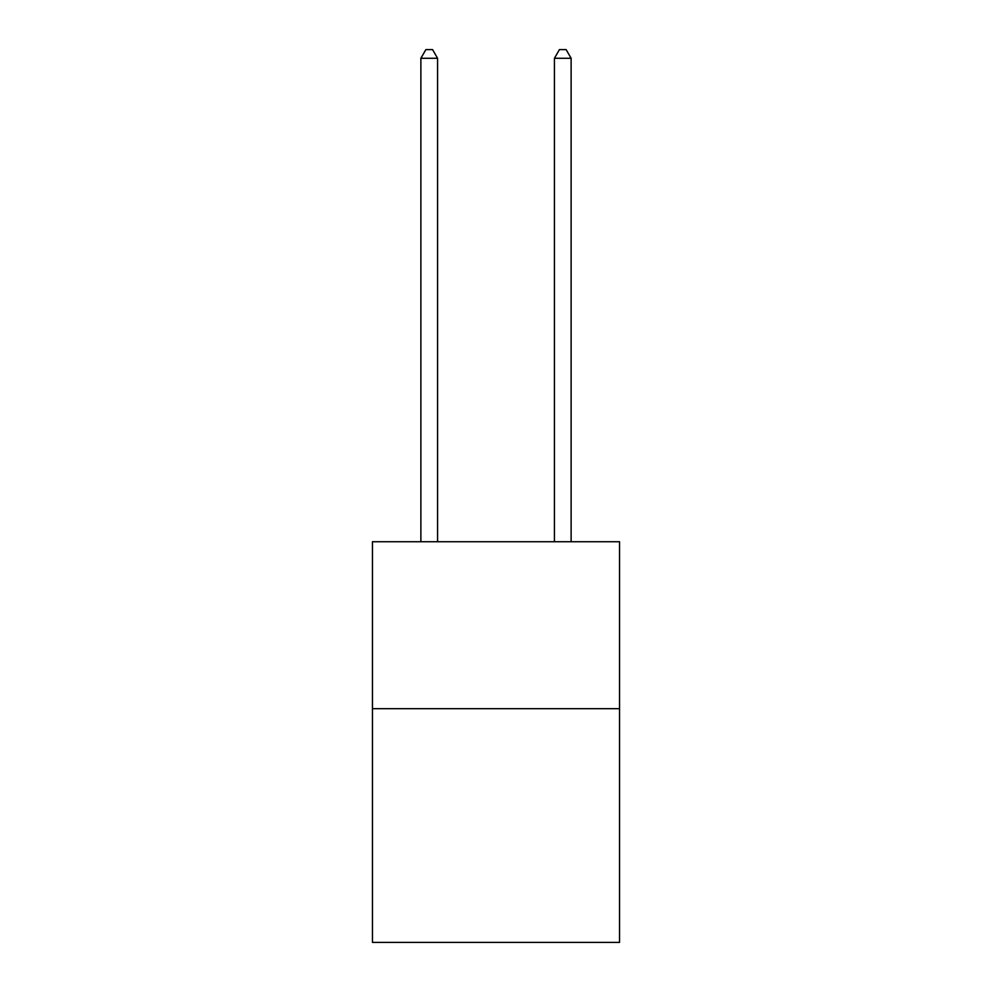 <?xml version="1.0" encoding="UTF-8"?>
<svg xmlns="http://www.w3.org/2000/svg" width="992" height="992" viewBox="0 0 992 992"><rect width="100%" height="100%" fill="white"/><g stroke="black" fill="none" stroke-linecap="round" stroke-linejoin="round"><path stroke-width="1.49" d="M619.541 708.685L619.541 942.4L372.459 942.4L372.459 541.744L619.541 541.744L619.541 708.685L372.459 708.685M437.571 541.744L437.571 58.28L420.881 58.28L420.881 541.744M420.881 58.28L425.89 49.6L432.562 49.6L437.571 58.28M571.119 541.744L571.119 58.28L554.429 58.28L554.429 541.744M554.429 58.28L559.438 49.6L566.11 49.6L571.119 58.28"/></g></svg>
